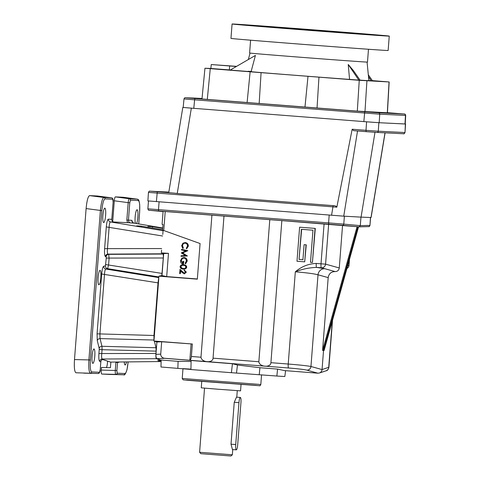<?xml version="1.0" encoding="UTF-8"?>
<svg xmlns="http://www.w3.org/2000/svg" width="480" height="480" viewBox="0 0 480 480"><rect width="100%" height="100%" fill="white"/><g stroke="black" fill="none" stroke-linecap="round" stroke-linejoin="round"><path stroke-width="0.72" d="M370.452 217.494L369.966 225.39C369.6 226.404 369.132 226.812 368.574 226.614A1.314 1.302 -91.4 0 0 369.84 225.402L360.306 225.636L359.046 226.848L357.888 226.764L323.574 349.878L324.066 350.58L358.554 226.812M137.298 199.152L123.156 197.268L115.35 196.884C114.882 197.1 114.528 198.408 114.3 200.796L112.704 221.532M109.554 374.43L101.718 374.04C101.286 373.782 101.136 372.456 101.274 370.062L116.874 370.518L117.6 362.022M110.856 362.094L110.424 367.674L101.478 367.458L101.274 370.062M107.538 361.164A5.118 0.966 -85.5 0 1 106.326 367.572M115.944 362.04L115.272 370.398C115.176 372.792 115.368 374.124 115.848 374.388L123.654 374.772L109.53 374.43L123.696 374.772M83.778 373.158L98.196 373.512A1.314 1.29 -87.2 0 0 99.504 372.3L100.23 369.696L100.812 361.8C101.046 360.324 101.904 359.52 103.386 359.382L103.266 359.388C101.844 359.592 101.034 360.396 100.836 361.8L100.23 369.696C100.41 371.34 99.732 372.612 98.19 373.512L75.96 372.768C74.52 371.91 74.028 367.506 74.49 359.568L88.908 359.922C88.482 367.866 88.974 372.264 90.378 373.128A1.314 1.29 -87.2 0 0 91.698 371.916L99.504 372.3M113.868 222.102L113.922 222.114C112.518 221.736 111.81 220.806 111.798 219.324L113.136 201.93C113.556 200.088 113.076 198.732 111.714 197.874L97.422 196.002L89.592 195.612C88.032 196.326 86.868 200.646 86.112 208.572L74.49 359.568M162.78 234.462L163.104 230.286M162.69 228.414L151.908 226.614L152.616 227.22M162.588 229.71L140.742 226.062L141.456 226.668M115.878 362.508L118.626 362.37A2.628 2.574 77.5 0 1 118.674 362.01M101.718 374.04L115.848 374.388A1.314 1.29 -87.2 0 0 117.168 373.17L116.874 370.518M136.566 223.548A7.224 1.368 94.5 0 0 137.964 215.526A7.224 1.368 94.5 0 0 137.076 209.742A7.224 1.368 94.5 0 0 135.15 216.882A7.224 1.368 94.5 0 0 135.402 223.35M124.248 361.944A7.224 1.368 94.5 0 0 125.118 364.95A7.224 1.368 94.5 0 0 126.48 361.92M139.614 212.412L139.71 204.756C138.768 198.096 138.282 200.046 137.208 199.134L129.366 198.744C128.85 198.954 128.454 200.256 128.178 202.638L129.78 202.752L130.482 200.148A1.314 1.29 92.8 0 0 129.366 198.744L115.35 196.884M105.624 215.424A7.224 1.368 94.5 0 0 104.82 208.152A7.224 1.368 94.5 0 0 102.894 215.25A7.224 1.368 94.5 0 0 103.698 222.558A7.224 1.368 94.5 0 0 105.624 215.424M100.836 277.638A7.224 1.368 94.5 0 0 100.032 270.366A7.224 1.368 94.5 0 0 98.112 277.464A7.224 1.368 94.5 0 0 98.91 284.772A7.224 1.368 94.5 0 0 100.836 277.638M94.788 356.22A7.224 1.368 94.5 0 0 93.984 348.954A7.224 1.368 94.5 0 0 92.064 356.046A7.224 1.368 94.5 0 0 92.862 363.36A7.224 1.368 94.5 0 0 94.788 356.22M113.436 221.976L129 222.744A1.314 1.29 92.8 0 1 129.15 222.762L128.388 222.714M99.714 361.434C98.91 360.744 98.64 358.116 98.91 353.55L155.946 353.454L156.126 351.144L102.066 349.692L101.958 346.284A2.628 2.244 -13.9 0 0 99.186 348.348L99.228 349.488L102.066 349.692L101.754 353.754C101.46 356.802 101.64 358.554 102.288 359.016A2.628 2.58 -71.6 0 0 99.714 361.434L100.812 361.8M155.946 353.454C155.766 356.496 155.946 358.248 156.48 358.71L161.124 360.258L160.974 366.996L190.926 369.438M163.074 230.688L110.526 221.952A2.628 2.58 92.8 0 1 108.378 219.156L111.774 219.324C111.792 220.818 112.518 221.748 113.958 222.12L110.526 221.952C109.776 222.216 109.314 223.938 109.134 227.124L107.46 248.856C107.166 251.904 107.346 253.656 107.994 254.118L108.696 254.352L109.098 258.294L108.6 264.78L107.598 268.656L105.852 269.046C105.132 269.43 104.688 271.152 104.514 274.212L99.912 334.044L100.056 338.592A2.628 2.244 -13.9 0 0 97.284 340.656L99.186 348.348M156.126 351.144L156.012 347.736L154.386 341.148L156.894 341.982L161.676 341.76L160.722 354.144L155.94 354.366L156.894 341.982M197.346 278.976L166.692 276.582L161.826 275.532L163.29 257.988C163.428 255.708 163.296 254.394 162.888 254.046L162.186 253.812L161.76 252.924L163.692 253.572L168.48 253.35L161.76 252.924M134.028 223.116L130.554 222.942C129.156 222.57 128.454 221.64 128.442 220.152L129.78 202.752M114.3 200.796L128.178 202.638L126.84 220.032L131.844 220.32A2.628 2.58 -87.2 0 0 133.992 223.11L162.72 228L134.01 223.11L132.552 222.336M97.284 340.656L97.068 333.84L153.966 335.496L153.96 341.004L154.386 341.148M161.826 275.532L158.952 276.168L158.016 282.858L101.67 274.002L97.068 333.84M158.838 277.614L105.852 269.046A2.628 2.574 77.5 0 1 103.68 266.256C102.768 266.862 102.102 269.448 101.67 274.002M158.892 276.948L107.598 268.656A2.628 2.574 77.5 0 1 105.426 265.866L103.68 266.256M162.186 253.812L107.994 254.118A2.628 2.58 -71.6 0 0 105.42 256.536L106.122 256.77L106.26 258.084L105.426 265.866M161.652 248.556L104.616 248.652C104.346 253.212 104.616 255.846 105.42 256.536M162.618 236.01L106.29 226.914L104.616 248.652M162.888 254.046L108.696 254.352A2.628 2.58 -71.6 0 0 106.122 256.77M113.136 201.93L111.774 219.324M128.928 222.684L130.554 222.942M111.714 197.874L111.702 197.874A1.314 1.29 92.8 0 1 112.818 199.278L113.112 201.93M161.37 252.798L161.58 250.104M166.692 276.582L168.48 253.35M184.218 269.928L186.348 272.136L184.386 273.876L182.034 272.43L180.522 270.744L180.3 273.648L179.67 273.6L179.994 269.358L184.146 273.306L185.478 272.046L184.176 270.492L184.218 269.928L186.102 272.124L184.134 273.864M180.75 271.002L180.3 273.648M179.994 269.358L184.38 273.312M183.672 264.81L183.426 264.798C185.178 264.75 186.198 265.53 186.486 267.138C185.964 268.698 184.836 269.328 183.096 269.04C181.344 269.058 180.324 268.254 180.048 266.634C180.576 265.098 181.704 264.486 183.426 264.798L183.672 264.81C185.424 264.762 186.444 265.542 186.732 267.15C186.21 268.71 185.082 269.34 183.348 269.052M185.226 242.574L185.424 242.586C187.392 242.934 188.37 244.134 188.346 246.186L186.606 248.796L186.276 248.28L187.476 246.09C187.488 244.41 186.69 243.42 185.088 243.126L185.022 243.126M185.334 243.138C183.69 243.186 182.754 244.056 182.538 245.736L183.384 248.046L182.736 248.496L181.662 245.682L182.928 243.192L185.172 242.568C187.146 242.922 188.118 244.122 188.1 246.174L186.606 248.796M181.536 249.366L187.842 250.68L182.616 252.942L187.434 255.984L180.996 256.326L181.044 255.762L185.496 255.51L181.26 252.912L185.862 250.872L181.488 249.93L181.536 249.366L187.596 250.668L182.364 252.93L187.188 255.972L180.996 256.326M184.146 257.532L184.236 257.538C186.222 257.886 187.206 259.086 187.194 261.144L185.532 263.838L185.118 263.322L186.324 261.06C186.33 259.404 185.544 258.408 183.972 258.084L183.912 258.084M184.218 258.096C182.544 258.204 181.596 259.122 181.374 260.85L183.066 263.478M183.972 258.084C182.292 258.192 181.344 259.11 181.122 260.838L182.82 263.466L182.976 261.384L183.852 261.45L183.402 264.072C181.452 263.838 180.486 262.722 180.498 260.742L181.866 258.126L183.99 257.52C185.97 257.874 186.96 259.074 186.948 261.126L185.532 263.838M191.094 344.052L189.846 360.24C190.65 359.814 191.166 358.56 191.382 356.484L192.342 343.998L161.676 341.76M192.342 343.998L153.96 341.004M155.94 354.366C155.844 356.724 156.216 358.158 157.062 358.668L161.124 360.258M102.882 359.538L110.562 362.1L102.594 359.52A1.314 1.29 -71.6 0 0 102.882 359.538L102.654 359.496M97.404 195.996L111.702 197.874L103.896 197.484C102.366 198.204 101.208 202.524 100.41 210.444L101.874 210.552C102.558 203.418 103.602 199.53 105.012 198.888L112.818 199.278M110.562 362.1L160.95 361.536L157.734 360.468L161.112 360.414M153.966 335.496L158.016 282.858M238.95 402.642L235.722 444.558A5.256 0.996 94.5 0 0 236.31 449.844A5.256 0.996 94.5 0 0 237.708 444.654L240.936 402.744A5.256 0.996 94.5 0 0 240.348 397.458A5.256 0.996 94.5 0 0 238.95 402.642L234.246 402.276L236.49 397.152L240.348 397.458M232.35 454.794L199.602 452.274L200.814 453.684L230.934 456L232.35 454.794L232.752 449.568M236.31 449.844L232.446 449.544L231.018 444.192L234.246 402.276M241.05 384.486L240.558 390.864L217.194 389.166L201.264 387.84L201.756 381.462M374.988 132.312L361.068 217.128L371.094 217.512L385.092 132.84M361.068 217.128L343.74 216.168L357.534 130.974M379.188 122.724L405.222 124.002L405.702 115.446L379.728 114.174L379.188 122.724L363.846 121.596L364.734 111.774L378.54 112.788A1.314 1.29 92.8 0 1 379.728 114.174L194.616 99.816L193.788 108.336L182.82 107.43L168.738 192.642L174.012 193.098L150.036 191.178L168.828 192.108L150 191.178C149.514 190.896 148.998 191.304 148.458 192.396L147.888 200.904L343.74 216.168M193.788 108.336L363.846 121.596M236.352 66.498L211.254 64.548L210.87 68.472L204.954 68.244L250.128 71.796L247.104 102.528L259.17 103.47L261.084 72.648L250.128 71.796M204.954 68.244L201.984 98.982L247.104 102.528M317.04 107.982L318.96 77.16L308.004 76.308L304.98 107.04L357.312 111.12L359.25 80.304L389.166 81.96L372.36 80.622M357.312 111.12L387.426 112.788L389.166 81.96M349.56 79.392L348.24 64.482L358.83 80.112L349.56 79.392A61.932 0.324 4.4 0 1 251.526 71.754A61.932 0.324 4.4 0 1 251.064 71.712L230.178 70.086L255.426 55.416L251.064 71.712M348.24 64.482L353.388 70.572L360.072 80.178L358.83 80.112M368.316 74.802L372.474 80.79L371.238 80.73L368.496 76.686M371.238 80.73L368.874 80.544M210.87 68.472L230.34 69.99M236.604 66.348L211.254 64.548M360.036 80.13A61.932 0.324 4.4 0 0 368.886 80.64L367.068 62.094M251.592 71.472A61.932 0.324 4.4 0 0 248.256 71.262M194.88 98.106L185.472 97.74A1.314 1.302 92.2 0 1 185.52 97.74L194.958 98.538L194.616 99.816L183.996 98.928L183.174 107.454L189.048 107.964M359.25 80.304L318.96 77.16M308.004 76.308L261.084 72.648M250.59 40.194L249.606 53.016A59.112 0.312 4.4 0 0 308.52 57.864A59.112 0.312 4.4 0 0 367.488 62.088L368.472 49.266M194.928 98.106L202.026 98.502L194.952 98.106M259.17 103.47L304.98 107.04M183.174 107.442L182.82 107.43M148.458 192.396L336.834 207.168L352.17 129.234L353.604 130.668L366.138 131.646L365.994 130.314L378.27 131.214L378.864 122.706L368.946 121.986M378.864 122.706L405.222 123.978M174.012 193.098L177.24 193.482L191.346 108.144M331.554 215.268L333.156 205.638C334.782 205.524 336.006 206.034 336.834 207.168M333.156 205.638L177.24 193.482M405.372 124.014L405 132.528C404.382 133.674 403.866 134.082 403.458 133.746A1.314 1.29 -87.2 0 0 404.808 132.528L378.27 131.214A1.314 1.29 -87.2 0 1 376.914 132.438L403.458 133.746A1.314 1.29 -87.2 0 1 403.422 133.746L376.95 132.438M154.056 339.768L158.76 278.622M162.006 275.49L163.692 253.572M163.29 257.988L106.26 258.084M162.102 273.432L105.756 264.576M162.126 211.5L149.268 210.264C148.752 210.54 148.29 210.06 147.87 208.836L158.49 209.634L158.64 210.96L149.286 210.27A1.314 1.29 -84.5 0 0 149.286 210.27L162.102 211.494M329.19 215.088L328.59 222.9L343.776 224.112A1.314 1.278 -84.7 0 1 342.402 225.324L328.734 224.22L328.59 222.9L158.49 209.634L159.096 201.822M163.746 358.128A3.942 3.72 87.4 0 0 164.592 358.32A3.942 0.744 -85.5 0 1 164.514 358.266A3.888 3.816 92.8 0 1 163.746 358.128C161.718 357.402 160.71 356.07 160.722 354.144M335.124 271.578L335.106 271.578C331.182 271.668 328.872 273.678 328.182 277.614L322.572 350.502L357.084 226.686L342.54 225.552L339.276 267.954C338.862 270.318 337.476 271.524 335.124 271.578L321.426 267.774A3.942 3.822 -74.5 0 0 325.578 264.15L321.018 263.814A3.942 0.744 94.5 0 0 321.426 267.774L316.65 267.402C309.294 267.636 302.184 269.112 295.32 271.812C306.744 272.772 314.304 273.762 318.012 274.794A6.57 6.372 105.5 0 1 324.936 268.752L316.65 267.402A3.942 0.744 94.5 0 1 316.248 263.442C308.436 263.766 301.458 266.556 295.32 271.812L288.222 364.032A3.942 0.744 -85.5 0 0 288.63 367.992C297.768 368.742 303.822 369.45 306.804 370.116A3.942 3.822 -74.5 0 0 310.956 366.492L322.056 369.57L328.908 367.254C328.296 369.54 327.348 370.722 326.064 370.806A3.942 3.9 -108.3 0 0 328.716 367.368L332.274 321.126M270.918 362.682L281.85 220.614L269.79 219.672L258.858 361.746C259.41 367.08 270.72 367.968 270.918 362.682L288.222 364.032C299.646 364.962 307.224 365.784 310.956 366.492L318.012 274.794L328.182 277.614M306.804 370.116L317.904 373.194L319.398 373.014C320.964 372.408 321.846 371.262 322.056 369.57L323.574 349.878L322.572 350.502M189.846 360.24L164.514 358.266M191.382 356.484L200.982 357.228C201.54 362.568 212.844 363.45 213.048 358.17L223.98 216.102L163.092 211.362L162.09 224.358L162.996 224.436L162.564 230.094L200.076 243.54L197.334 279.162L158.952 276.168M342.54 225.552L281.85 220.614M183.63 265.374C182.286 265.092 181.386 265.542 180.924 266.712L181.872 268.134L183.51 268.5M183.384 265.362C182.04 265.08 181.134 265.53 180.672 266.7L181.62 268.122L183.144 268.476C184.482 268.728 185.388 268.272 185.856 267.108C185.58 265.872 184.752 265.29 183.384 265.362L183.12 265.344M183.624 269.07L183.096 269.04M182.976 261.384L183.606 261.438L183.402 264.072M185.088 243.126C183.444 243.174 182.508 244.044 182.286 245.724L183.138 248.034L182.736 248.496M310.494 262.296L312.426 262.452L315.042 228.396L299.61 227.19L296.988 261.246L304.71 261.846L306.018 244.818L304.086 244.668L302.928 259.734L299.07 259.434L301.392 229.308L312.966 230.208L310.494 262.296M299.07 259.434L301.638 229.326M302.928 259.728L299.322 259.446M304.086 244.668L306.018 244.818M304.71 261.846L306.264 244.83M299.61 227.19L315.042 228.396M312.426 262.452L315.294 228.408M190.932 369.132L182.982 368.646L190.926 369.384M317.904 373.194L284.46 370.59L277.578 369.102L259.926 367.728L237.462 365.016L232.434 363.738L231.408 372.702L276.858 376.032A62.748 0.33 4.4 0 0 284.838 376.482L285.588 370.68M231.408 372.702L190.926 369.54L191.106 360.516L232.434 363.738M191.088 361.458L178.098 361.35L177.858 368.31M237.462 365.016L236.502 372.996M259.926 367.728L259.236 374.658M277.578 369.102L276.858 376.032M200.982 357.228L211.914 215.16M269.79 219.672L223.98 216.102M163.074 211.572L162.144 211.5M357.888 226.764L357.084 226.686M178.098 361.35L161.136 360.024M360.96 217.122L360.306 225.636L343.776 224.112L344.388 216.204M274.782 26.976L269.64 26.604L274.782 26.976M320.586 30.54L359.97 33.744L347.694 33.096L258.27 26.016L320.586 30.54M389.25 36.096L388.14 50.502A78.822 0.414 -175.6 0 1 309.522 44.868A78.822 0.414 -175.6 0 1 230.964 38.406L232.074 24A78.822 0.414 -175.6 0 1 325.548 30.78A78.822 0.414 -175.6 0 1 389.25 36.096A78.822 0.414 -175.6 0 1 310.632 30.462A78.822 0.414 -175.6 0 1 232.074 24M369.15 34.356L360.582 33.696L369.15 34.356M346.542 33.12L351.684 33.492L346.542 33.12M252.174 25.74L260.742 26.4L252.174 25.74M126.84 220.032L127.572 222.672M147.87 226.416L151.908 226.614M136.704 225.864L140.742 226.062M128.136 361.896L127.032 369.504C125.676 373.818 124.554 375.576 123.666 374.772A1.314 1.29 -87.2 0 0 124.974 373.56L117.168 373.17M128.112 361.902C127.428 369.03 126.384 372.918 124.974 373.56M138.726 223.914L139.614 212.418C140.028 205.272 139.584 201.312 138.288 200.532L130.482 200.148M131.844 220.32L132.684 222.372M119.04 362.004L118.626 362.37M75.96 372.768L98.184 373.512M101.874 210.552L90.372 360.03C89.958 367.176 90.402 371.136 91.698 371.916M99.228 349.488L98.91 353.55M106.29 226.914C106.746 222.168 107.442 219.582 108.378 219.156M156.48 358.71L102.288 359.016L103.386 359.382M154.032 340.038L100.056 338.592L101.958 346.284L156.012 347.736M89.592 195.612L103.896 197.484A1.314 1.29 92.8 0 1 105.012 198.888M129.15 222.762L113.46 221.982A1.314 1.29 92.8 0 1 113.478 221.982M256.344 385.41L186.504 380.034M138.75 223.92L139.614 212.418M123.156 197.268L137.172 199.128A1.314 1.29 92.8 0 1 138.288 200.532M86.112 208.572L100.41 210.444L88.908 359.922L90.372 360.03M235.722 444.558L231.018 444.192M207.288 99.42L210.258 68.688M364.98 111.684L366.924 80.868M229.644 65.982L229.326 69.912M387.432 112.686L394.938 113.268L387.432 112.686M185.52 97.74L194.976 98.106M364.734 111.774L194.958 98.538M405.702 115.446C404.508 113.454 407.748 114.474 394.938 113.268L404.28 114.06L378.54 112.788M404.28 114.06A1.314 1.29 92.8 0 1 405.468 115.446L404.982 123.996M156.384 201.612L157.302 191.796M366.588 121.806L365.994 130.314L352.17 129.234M370.998 217.512L384.996 132.834M366.138 131.646L376.914 132.438A1.314 1.29 -87.2 0 1 376.878 132.432L353.604 130.668M158.64 210.96L328.734 224.22M358.914 226.842L342.402 225.324M157.062 358.668L164.592 358.32L288.63 367.992M258.858 361.746L213.048 358.17M349.47 259.416L349.014 265.308L349.416 259.602M347.712 265.728L348.978 265.308A3.942 3.9 71.7 0 1 346.944 268.476A3.942 3.942 0 0 0 349.014 265.308M328.644 224.274L325.578 264.15L339.276 267.954M316.248 263.442L321.018 263.814L324.09 223.908M324.936 268.752L335.106 271.578M260.814 384.516L182.226 378.468L183.126 379.824L187.902 380.322L259.53 385.734C259.794 386.04 260.22 385.638 260.814 384.516L261.558 374.838M163.758 230.52L165.216 211.518M387.312 112.788L389.046 81.96M236.778 397.176L237.282 390.666M199.602 452.274L204.534 388.152M250.02 53.088L248.37 59.514M185.472 97.74C184.92 97.524 184.434 97.92 183.996 98.928M405 132.528L405.564 124.02M368.574 226.614L359.046 226.848M319.398 373.014L326.064 370.806M332.532 320.196L328.908 367.254M182.97 368.772L182.226 378.468M147.87 208.836L148.476 200.97M370.572 217.494L369.966 225.39"/></g></svg>
